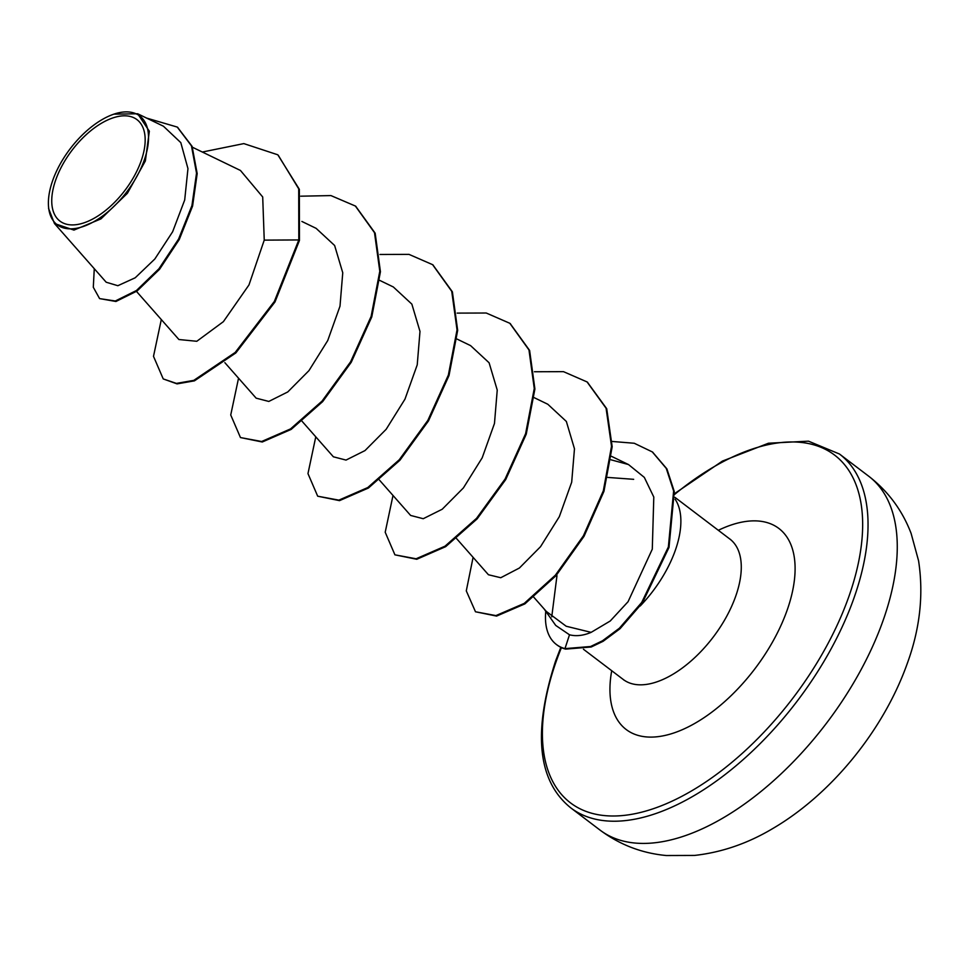 <?xml version="1.0" encoding="UTF-8"?>
<svg xmlns="http://www.w3.org/2000/svg" width="968" height="968" viewBox="0 0 968 968"><rect width="100%" height="100%" fill="white"/><g stroke="black" fill="none" stroke-linecap="round" stroke-linejoin="round"><path stroke-width="1.45" d="M141.025 161.269A63.706 33.202 127.2 0 1 79.195 224.165A63.706 33.202 127.2 0 1 55.89 179.467A63.706 33.202 127.2 0 1 117.721 116.571A63.706 33.202 127.2 0 1 141.025 161.269M144.075 160.615A68.28 35.574 127.2 0 1 86.551 225.254A68.28 35.574 127.2 0 1 48.46 200.303A68.28 35.574 127.2 0 1 52.829 180.121A68.28 35.574 127.2 0 1 113.849 114.163A68.28 35.574 127.2 0 1 144.075 160.615M113.849 114.163L137.674 113.764L149.338 131.2L145.357 160.966L127.401 193.297L100.938 218.901L73.931 230.094L54.462 223.523L48.545 208.374M544.077 608.884L555.729 625.437L569.499 634.79C576.093 636.472 583.305 635.661 591.133 632.358L566.195 626.248L546.351 611.461L533.804 597.232M556.975 575.658L551.748 616.846M607.831 477.43L633.665 479.317M640.175 606.029A88.148 45.932 -52.8 0 0 675.132 550.865A88.148 45.932 -52.8 0 0 675.144 499.246M591.133 632.358L610.227 621.008L628.063 601.709L652.287 549.183L653.799 497.056L644.325 477.393L628.498 464.555L611.074 459.824M456.569 538.595L488.441 574.75L500.759 577.727L519.417 568.01L540.531 546.69L559.335 516.646L571.689 482.185L574.472 448.789L566.353 421.455L547.815 404.261L534.251 397.691M379.335 479.959L410.613 515.436L423.234 518.715L442.231 509.228L463.394 487.933L482.197 457.804L494.479 423.427L497.237 390.08L489.094 362.77L470.581 345.624L457.017 339.054M302.101 421.322L333.379 456.799L346.024 460.078L365.009 450.58L386.171 429.284L404.963 399.167L417.232 364.827L419.991 331.431L411.86 304.133L393.347 286.988M224.866 362.685L256.145 398.163L268.801 401.442L287.786 391.931L308.949 370.635L327.728 340.554L339.998 306.178L342.757 272.77L334.625 245.497L316.113 228.339L301.883 221.454M136.5 291.428L178.911 339.526L196.794 341.281L223.39 321.654L248.97 284.943L264.24 240.124L262.703 196.976L240.451 170.465L192.463 147.257M54.462 223.523L106.202 282.233L117.842 285.705L135.218 277.78L154.832 259L172.631 231.763L184.694 200.001L187.961 168.613L180.798 142.623L163.459 126.239M278.227 155.219L298.713 188.833L298.809 239.943L299.451 240.439L299.354 189.329L277.913 154.965M94.271 268.705L93.303 287.278L99.595 298.604L115.942 301.484L137.105 290.981L159.599 269.237L179.262 239.507L192.584 206.087L197.182 173.611L192.1 146.35L177.58 127.328M277.586 154.723L243.827 143.603L202.348 152.036M99.595 298.604L115.301 301L136.464 290.497L158.946 268.753L178.608 239.023L191.942 205.591L196.528 173.127L191.458 145.865L177.265 127.074L146.604 118.084M161.305 319.561L153.501 356.345L163.229 378.924L176.406 383.401L193.794 380.364L235.2 352.437L274.355 301.435L298.809 239.943L264.24 240.124M299.451 240.439L275.009 301.931L235.841 352.933L194.435 380.847L177.059 383.885L163.229 378.924M355.692 206.269L375.161 233.179L380.436 271.742L371.785 316.887L351.239 362.286L322.683 401.599L291.187 429.393L262.28 442.001L240.463 437.56L230.735 414.982L238.539 378.198M432.914 264.905L452.383 291.816L457.67 330.378L449.019 375.511L428.473 420.923L399.917 460.236L368.421 488.029L339.514 500.637L317.685 496.197L307.969 473.606L315.774 436.834M510.148 323.542L529.617 350.452L534.905 389.003L526.253 434.148L505.719 479.559L477.151 518.872L445.655 546.666L416.748 559.274L394.92 554.833L385.204 532.243L393.008 495.471M587.382 382.179L606.718 408.726L612.175 446.732L603.959 491.308L584.019 536.345L556.019 575.67L524.886 603.887L496.572 616.084L475.494 611.776L466.286 590.879L473.098 557.338M652.601 452.141L666.904 468.887L674.273 491.502L669.009 547.428L642.377 602.907L620.04 628.704L603.112 641.3L591.242 646.987L565.615 649.117L564.973 648.62L569.499 634.79M300.77 196.189L330.935 195.584L355.365 206.027L374.507 232.695L379.795 271.258L371.131 316.391L350.597 361.802L322.041 401.103L290.545 428.909L261.638 441.505L240.463 437.56M379.964 254.475L409.004 254.378L432.599 264.663L451.741 291.332L457.029 329.882L448.378 375.027L427.832 420.427L399.276 459.739L367.779 487.545L338.873 500.141L317.685 496.197M457.199 313.112L486.238 313.015L509.821 323.288L528.976 349.956L534.263 388.519L525.612 433.664L505.066 479.063L476.51 518.376L445.014 546.182L416.107 558.778L394.92 554.833M534.433 371.748L563.473 371.651L587.056 381.924L606.077 408.242L611.534 446.248L603.318 490.824L583.377 535.861L555.378 575.186L524.245 603.391L495.918 615.6L475.494 611.776M612.26 441.469L634.258 443.259L652.287 451.899L666.262 468.403L673.631 491.018L668.368 546.944L641.724 602.423L619.399 628.208L602.459 640.804L590.601 646.503L564.973 648.62A84.978 44.286 -52.8 0 1 556.406 644.506A84.978 44.286 -52.8 0 1 545.77 611.292M556.733 644.749A84.978 44.286 -52.8 0 0 557.048 644.99A84.978 44.286 -52.8 0 0 565.615 649.117M600.003 830.072A222.156 115.773 -52.8 0 0 748.712 800.996A222.156 115.773 -52.8 0 0 882.78 621.395A222.156 115.773 -52.8 0 0 868.671 476.183L839.45 454.004A222.156 115.773 127.2 0 1 853.558 599.204A222.156 115.773 127.2 0 1 719.478 778.804A222.156 115.773 127.2 0 1 570.781 807.881L600.003 830.072C619.726 844.749 641.832 853.244 666.323 855.53L694.516 855.434C721.583 852.421 747.55 843.527 772.404 828.753C831.476 794.317 883.481 730.09 907.064 664.048C919.951 629.067 923.787 594.642 918.559 560.738L911.13 533.489C902.345 510.402 888.188 491.296 868.671 476.183M674.672 494.37A218.344 113.788 127.2 0 1 829.007 451.33A218.344 113.788 127.2 0 1 848.428 597.788A218.344 113.788 127.2 0 1 636.496 813.386A218.344 113.788 127.2 0 1 556.636 660.164A218.344 113.788 127.2 0 1 561.428 647.616M674.999 497.395L729.945 539.115A88.148 45.932 127.2 0 1 735.535 596.724A88.148 45.932 127.2 0 1 682.343 667.993A88.148 45.932 127.2 0 1 623.332 679.536L623.9 680.08M718.329 530.295A126.239 65.788 127.2 0 1 786.875 610.941A126.239 65.788 127.2 0 1 674.236 732.837A126.239 65.788 127.2 0 1 611.716 670.715M48.46 200.303L48.4 201.32M560.823 647.326L555.632 660.841C532.582 732.135 537.627 781.14 570.781 807.881M729.945 539.115L730.622 539.515M583.45 649.25L623.332 679.536M379.783 280.418L393.347 286.976M611.486 456.327L628.498 464.555M163.459 126.227L137.674 113.764M177.906 127.57L177.265 127.074M674.575 493.607L722.443 461.083L768.471 443.223L808.486 441.166L839.45 454.004M355.365 206.027L356.006 206.511M432.599 264.663L433.24 265.147M509.821 323.288L510.475 323.784M587.056 381.924L587.709 382.421M652.287 451.899L652.928 452.383M557.048 644.99L556.406 644.506"/></g></svg>
